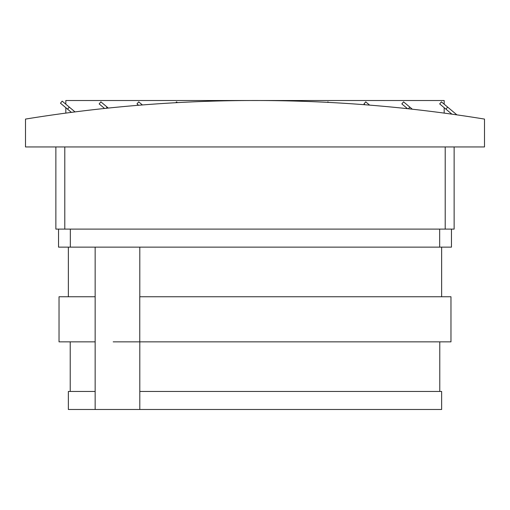 <?xml version="1.0" encoding="UTF-8"?>
<svg xmlns="http://www.w3.org/2000/svg" width="510" height="510" viewBox="0 0 510 510"><rect width="100%" height="100%" fill="white"/><g stroke="black" fill="none" stroke-linecap="round" stroke-linejoin="round"><path stroke-width="0.76" d="M25.5 119.085A1427.114 1427.114 0 0 1 484.5 119.085L484.5 146.95L25.5 146.95L25.5 119.085M69.296 107.106L67.575 109.159L60.46 103.192L62.182 101.139L75.015 111.907M67.575 109.159L71.4 112.372M412.329 109.21L403.569 101.86L401.842 103.912L407.535 108.687M369.622 105.124L365.727 101.86L364.006 103.912L365.02 104.76M328.548 102.408L327.892 101.86L327.477 102.351M177.454 102.618L176.549 101.86L175.835 102.708M142.411 104.958L138.714 101.86L136.992 103.912L138.605 105.264M108.286 108.075L100.878 101.86L99.157 103.912L104.575 108.464M65.822 107.686L65.822 113.105M444.178 113.105L444.178 107.686M456.903 114.865L441.405 101.86L439.677 103.912L451.898 114.157M444.178 104.187L444.178 100.515L65.822 100.515L65.822 104.187M107.132 107.106L106.137 108.298M409.823 107.106L408.421 108.783M447.659 107.106L445.938 109.159M454.136 146.95L454.136 229.105L55.864 229.105L55.864 146.95M451.458 229.105L451.458 247.14L58.542 247.14L58.542 229.105M95.153 391.45L68.365 391.45L68.365 409.485L139.804 409.485L139.804 341.847M139.766 341.847L139.766 296.75L450.967 296.75L450.967 341.847L113.194 341.847M95.153 341.847L59.032 341.847L59.032 296.75L95.153 296.75M139.804 391.45L441.634 391.45L441.634 409.485L139.804 409.485M439.773 341.847L439.773 391.45M64.789 229.105L64.789 146.95M445.211 229.105L445.211 146.95M439.671 229.105L439.671 247.14M70.329 229.105L70.329 247.14M441.634 296.75L441.634 247.14M68.365 296.75L68.365 247.14M139.804 296.75L139.804 247.14M95.153 409.485L95.153 247.14M70.227 341.847L70.227 391.45"/></g></svg>
